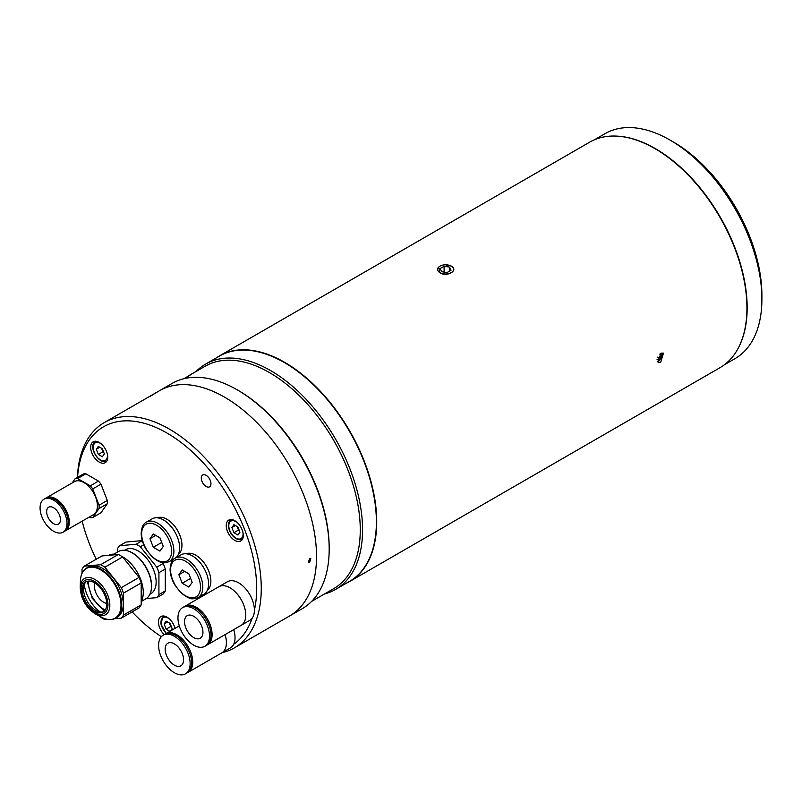 <?xml version="1.0" encoding="UTF-8"?>
<svg xmlns="http://www.w3.org/2000/svg" width="802" height="802" viewBox="0 0 802 802"><rect width="100%" height="100%" fill="white"/><g stroke="black" fill="none" stroke-linecap="round" stroke-linejoin="round"><path stroke-width="1.2" d="M660.748 362.143L663.475 353.131L660.748 353.371L658.101 362.434L660.748 362.143M349.752 581.45L719.965 367.707A130.235 75.198 -120 0 0 746.933 308.088A130.235 75.198 -120 0 0 654.843 148.581L654.843 148.581A130.235 75.198 -120 0 0 589.721 142.134L219.517 355.867A130.235 75.198 60 0 1 284.63 362.324A130.235 75.198 60 0 1 369.712 477.09A130.235 75.198 60 0 1 349.752 581.45A130.235 75.198 60 0 1 346.414 583.184M438.674 267.096L439.807 272.73C446.884 277.452 459.095 270.394 451.315 266.084L445.621 264.81M655.074 148.711L655.074 148.711A129.914 75.007 60 0 1 746.933 307.828A129.914 75.007 60 0 1 746.933 307.958M216.339 357.892A130.235 75.198 60 0 1 219.517 355.867M451.195 266.154A7.96 4.601 0 0 0 439.937 266.154A7.96 4.601 0 0 0 439.937 272.66A7.96 4.601 0 0 0 451.195 272.66A7.96 4.601 0 0 0 451.195 266.154M444.107 272.099L444.107 266.264L449.551 267.106L449.551 271.096M444.107 266.264L440.118 268.57L441.571 271.708L447.025 272.55L451.015 270.254L449.551 267.106M659.755 354.113L661.189 354.935L660.297 353.672M661.189 354.935L659.856 358.364L657.038 359.677M657.68 357.111L659.856 358.364M657.209 361.231A5.243 3.028 120 0 0 661.169 357.953A5.243 3.028 120 0 0 661.971 352.91M673.379 142.004L675.795 143.438A125.032 72.19 60 0 1 748.878 234.344L751.183 240.289A125.032 72.19 60 0 1 761.9 295.196L761.9 299.186A129.914 75.007 -120 0 0 670.041 140.079L670.041 140.079A129.914 75.007 -120 0 0 605.079 133.643L594.493 139.759M724.396 364.77L734.993 358.654A129.914 75.007 -120 0 0 761.9 299.186M617.229 136.139A129.914 75.007 60 0 1 655.304 148.581A129.914 75.007 60 0 1 738.903 346.885M183.848 378.724L190.505 374.855L184.65 378.544M234.324 647.906L289.582 615.996A130.074 75.097 -120 0 0 309.522 511.766A130.074 75.097 -120 0 0 224.54 397.15A130.074 75.097 60 0 1 309.522 511.766A130.074 75.097 60 0 1 289.582 615.996L302.244 608.688A130.074 75.097 -120 0 0 329.181 549.139L329.181 547.816A128.45 74.155 -120 0 0 238.354 390.504L237.202 389.832A130.074 75.097 -120 0 0 237.202 389.832A130.074 75.097 -120 0 0 172.169 383.396L159.508 390.704A130.074 75.097 60 0 1 224.54 397.15A130.074 75.097 -120 0 0 159.508 390.704L104.25 422.604A130.074 75.097 60 0 1 169.292 429.05A130.074 75.097 60 0 1 254.264 543.676A130.074 75.097 60 0 1 234.324 647.906A130.074 75.097 60 0 1 222.124 652.688M329.181 549.139A130.074 75.097 -120 0 0 237.212 389.832L238.354 390.504M311.687 601.36L333.662 588.668A128.45 74.155 -120 0 0 353.351 485.741A128.45 74.155 -120 0 0 269.442 372.559A128.45 74.155 -120 0 0 205.212 366.193L188.751 375.697M324.559 593.931A130.074 75.097 -120 0 0 335.627 589.42A130.074 75.097 -120 0 0 355.567 485.19A130.074 75.097 -120 0 0 270.585 370.564A130.074 75.097 -120 0 0 205.553 364.118A130.074 75.097 -120 0 0 196.109 371.456M335.627 589.42L349.441 581.44A130.074 75.097 -120 0 0 369.381 477.21A130.074 75.097 -120 0 0 284.399 362.584A130.074 75.097 -120 0 0 219.367 356.148L205.553 364.118M233.673 644.317A126.816 73.223 -120 0 0 252.129 618.252M254.404 610.152A126.816 73.223 -120 0 0 166.986 433.04A126.816 73.223 -120 0 0 77.553 477.35M309.592 558.443L310.825 558.322L309.592 562.423L308.379 562.553L309.592 558.443M150.415 396.228L157.092 392.098M206.124 475.315A6.837 3.95 -120 0 0 202.705 474.984A6.837 3.95 -120 0 0 201.653 480.458A6.837 3.95 -120 0 0 206.124 486.483A6.837 3.95 -120 0 0 209.543 486.824A6.837 3.95 -120 0 0 210.595 481.34A6.837 3.95 -120 0 0 206.124 475.315M234.775 520.688A12.05 6.957 -120 0 0 228.75 520.097A12.05 6.957 -120 0 0 226.906 529.751A12.05 6.957 -120 0 0 234.775 540.368A12.05 6.957 -120 0 0 240.8 540.959A12.05 6.957 -120 0 0 242.645 531.305A12.05 6.957 -120 0 0 234.775 520.688M175.026 628.377A12.05 6.957 -120 0 0 166.986 617.139A12.05 6.957 -120 0 0 160.961 616.538A12.05 6.957 -120 0 0 164.179 634.643M99.197 442.413A12.05 6.957 -120 0 0 93.172 441.822A12.05 6.957 -120 0 0 91.328 451.466A12.05 6.957 -120 0 0 99.197 462.082A12.05 6.957 -120 0 0 105.222 462.684A12.05 6.957 -120 0 0 107.067 453.03A12.05 6.957 -120 0 0 99.197 442.413M77.403 477.441A130.074 75.097 60 0 1 104.25 422.604M82.145 521.16A126.816 73.223 -120 0 0 96.18 559.255M132.15 611.886A126.816 73.223 -120 0 0 161.372 636.688M169.172 561.641L174.926 558.312A22.787 13.163 -120 0 0 179.648 547.886A22.787 13.163 -120 0 0 169.703 524.949A22.787 13.163 -120 0 0 152.139 518.834L146.385 522.162C143.297 523.606 141.563 527.305 141.182 533.26C141.252 538.383 142.796 543.596 145.824 548.899L151.859 556.678L157.042 560.628C161.102 561.881 160.811 564.357 169.172 561.641A22.787 13.163 -120 0 0 173.894 551.205A22.787 13.163 -120 0 0 163.939 528.267A22.787 13.163 -120 0 0 146.385 522.162M149.974 538.723L153.302 547.295L159.949 551.124L163.267 546.403L159.949 537.841L153.302 534.002L149.974 538.723L155.738 535.405M161.733 542.423L153.302 547.295M165.242 634.061A22.306 12.872 60 0 1 165.803 633.7A22.306 12.872 60 0 1 182.996 639.675A22.306 12.872 60 0 1 192.731 662.121A22.306 12.872 60 0 1 188.109 672.327A22.306 12.872 60 0 1 187.518 672.637M188.109 672.327L221.783 652.888A22.306 12.882 60 0 0 226.405 642.683A22.306 12.882 60 0 0 225.081 634.613A22.306 12.872 60 0 1 226.395 642.683A22.306 12.872 60 0 1 221.783 652.888A22.306 12.882 60 0 1 221.643 652.968M184.019 642.873A20.07 11.589 60 0 1 189.272 651.966M158.595 645.409A22.306 12.872 60 0 1 163.217 635.194A22.306 12.872 60 0 1 180.4 641.169A22.306 12.872 60 0 1 190.134 663.615A22.306 12.872 60 0 1 185.523 673.82A22.306 12.872 60 0 1 168.33 667.845A22.306 12.872 60 0 1 158.595 645.409M163.217 635.194L164.651 634.362A22.306 12.872 60 0 1 181.843 640.337A22.306 12.872 60 0 1 191.578 662.783A22.306 12.872 60 0 1 186.956 672.998L185.523 673.82M183.578 659.825A13.022 7.519 60 0 1 180.881 665.79A13.022 7.519 60 0 1 170.846 662.302A13.022 7.519 60 0 1 165.162 649.189A13.022 7.519 60 0 1 167.859 643.234A13.022 7.519 60 0 1 177.894 646.723A13.022 7.519 60 0 1 183.578 659.825M233.713 629.63A22.306 12.882 60 0 1 235.036 637.7A22.306 12.882 60 0 1 230.415 647.906L221.783 652.888M184.61 606.502A22.306 12.872 60 0 1 185.172 606.152A22.306 12.872 60 0 1 209.984 624.247A22.306 12.872 60 0 1 207.477 644.778A22.306 12.872 60 0 1 206.886 645.089M218.705 586.783A22.306 12.882 60 0 1 218.846 586.703A22.306 12.872 60 0 1 243.648 604.798A22.306 12.872 60 0 1 241.141 625.339A22.306 12.882 60 0 1 241.011 625.42M203.387 615.324A20.07 11.589 60 0 1 208.61 624.367A20.07 11.589 60 0 1 208.63 624.417M218.846 586.703A22.306 12.882 60 0 1 243.658 604.798A22.306 12.882 60 0 1 241.141 625.339L249.783 620.357A22.306 12.882 60 0 0 252.289 599.816A22.306 12.882 60 0 0 227.477 581.721L185.172 606.152M201.713 626.242A13.022 7.519 60 0 1 200.249 638.242A13.022 7.519 60 0 1 185.753 627.675A13.022 7.519 60 0 1 187.217 615.675A13.022 7.519 60 0 1 201.713 626.242M180.079 628.177A22.306 12.872 60 0 1 182.585 607.645A22.306 12.872 60 0 1 207.387 625.74A22.306 12.872 60 0 1 204.881 646.272A22.306 12.872 60 0 1 180.079 628.177M182.585 607.645L184.019 606.813A22.306 12.872 60 0 1 208.831 624.908A22.306 12.872 60 0 1 206.325 645.44L204.881 646.272M56.992 524.578A9.764 5.644 60 0 1 48.06 517.37A9.764 5.644 60 0 1 48.651 507.225A9.764 5.644 60 0 1 50.085 506.784A9.764 5.644 60 0 1 59.017 513.992A9.764 5.644 60 0 1 58.426 524.137A9.764 5.644 60 0 1 56.992 524.578M46.807 498.323A19.047 10.997 60 0 1 64.22 512.378A19.047 10.997 60 0 1 63.067 532.177A19.047 10.997 60 0 1 60.27 533.039A19.047 10.997 60 0 1 42.857 518.984A19.047 10.997 60 0 1 44.02 499.185A19.047 10.997 60 0 1 46.807 498.323M44.02 499.185L45.283 498.453A19.047 10.997 60 0 1 48.07 497.591A19.047 10.997 60 0 1 65.493 511.656A19.047 10.997 60 0 1 64.33 531.445L63.067 532.177M45.804 498.182A19.047 10.997 60 0 1 46.295 497.872A19.047 10.997 60 0 1 49.082 497.009A19.047 10.997 60 0 1 66.506 511.064A19.047 10.997 60 0 1 65.343 530.864A19.047 10.997 60 0 1 64.822 531.135M46.295 497.872L74.406 481.641A19.047 10.997 60 0 1 77.192 480.779A19.047 10.997 60 0 1 94.616 494.834A19.047 10.997 60 0 1 93.453 514.633L65.343 530.864M89.162 517.11L90.265 517.741A21.494 12.411 -120 0 0 91.528 517.721A21.494 12.411 -120 0 0 92.731 517.521L99.057 508.518A21.494 12.411 -120 0 0 99.057 505.22L92.731 488.909A21.494 12.411 -120 0 0 90.265 485.842L77.604 478.533A21.494 12.411 -120 0 0 75.127 478.754L72.21 482.904M77.604 478.533L85.834 473.781A21.494 12.411 60 0 0 83.358 474.002L75.127 478.754M85.834 473.781L98.496 481.09L90.265 485.842M98.496 481.09A21.494 12.411 60 0 1 100.962 484.157L92.731 488.909M100.962 484.157L107.288 500.468L99.057 505.22M107.288 500.468A21.494 12.411 60 0 1 107.288 503.766L99.057 508.518M107.288 503.766L100.962 512.769L92.731 517.521M60.741 504.418A17.143 9.895 60 0 1 66.897 515.074M170.485 631.004L172.149 628.628L170.144 623.455L166.134 621.129L164.119 623.986L167.598 621.981M169.382 623.014L170.736 626.502L166.134 629.159L164.119 623.986M166.134 629.159L169.894 631.334M170.736 626.502L171.498 626.943M169.453 623.054A4.912 2.837 -120 0 0 171.327 626.502M233.923 532.718L237.933 535.034L239.938 532.177L237.933 527.004L233.923 524.688L231.908 527.546L233.923 532.718L238.525 530.062L237.171 526.563M235.387 525.541L231.908 527.546M239.287 530.503L238.525 530.062M237.242 526.613A4.912 2.837 -120 0 0 237.522 527.475A4.912 2.837 -120 0 0 239.116 530.052M94.285 442.373A11.398 6.576 60 0 1 95.458 441.25M101.664 448.328A4.912 2.837 -120 0 0 101.944 449.2A4.912 2.837 -120 0 0 103.538 451.777M103.709 452.228L102.947 451.787L98.335 454.443L102.355 456.759L104.36 453.902L102.355 448.729L98.335 446.413L96.33 449.27L99.809 447.265M98.335 454.443L96.33 449.27M102.947 451.787L101.583 448.288M94.997 583.044A13.022 7.519 -120 0 0 103.669 602.262A13.022 7.519 -120 0 0 106.766 603.425M83.007 571.646A28.982 16.732 60 0 1 86.696 567.966L88.26 567.064A28.982 16.732 60 0 1 102.756 568.498A28.982 16.732 60 0 1 121.683 594.031A28.982 16.732 60 0 1 117.242 617.249L115.678 618.152A28.982 16.732 60 0 1 110.646 619.505M108.541 555.365A28.982 16.732 60 0 1 117.152 554.593M121.663 556.317A28.982 16.732 60 0 1 122.786 556.929A28.982 16.732 60 0 1 141.202 601.59M107.478 619.365L104.892 619.595A32.23 18.606 60 0 1 102.756 618.472A32.23 18.606 60 0 1 100.611 617.129L100.06 616.437M103.839 611.585A17.423 10.055 60 0 1 96.831 610.893A17.423 10.055 60 0 1 95.849 610.372A17.423 10.055 60 0 1 83.568 587.916A17.423 10.055 60 0 1 86.476 581.51M94.466 582.723A17.423 10.055 60 0 1 105.844 598.071A17.423 10.055 60 0 1 103.177 612.026A17.423 10.055 60 0 1 94.466 611.164A17.423 10.055 60 0 1 83.087 595.816A17.423 10.055 60 0 1 85.754 581.861A17.423 10.055 60 0 1 94.466 582.723M100.12 611.956A26.376 15.228 60 0 1 84.29 584.538M84.17 566.192L101.894 555.956L118.345 554.483L100.611 564.718L84.17 566.192A32.23 18.606 60 0 0 82.035 569.23L82.035 573.29M100.611 564.718A32.23 18.606 60 0 1 104.892 567.184L122.616 556.949L139.067 577.41L121.333 587.645L104.892 567.184M118.345 554.483A32.23 18.606 60 0 1 122.616 556.949M121.333 587.645A32.23 18.606 60 0 1 123.468 593.159L141.202 582.924L141.202 604.848L123.468 615.084L123.468 593.159M139.067 577.41A32.23 18.606 60 0 1 141.202 582.924M123.468 615.084A32.23 18.606 60 0 1 121.333 618.121L139.067 607.886A32.23 18.606 60 0 0 141.202 604.848M114.506 618.733L121.333 618.121M125.433 550.383A27.088 15.639 60 0 1 125.613 550.403A27.088 15.639 60 0 1 151.608 586.072A27.088 15.639 60 0 1 150.345 593.229A27.088 15.639 60 0 1 150.275 593.4M141.262 601.49L145.814 598.853A27.338 15.779 -120 0 0 150.205 593.57A27.338 15.779 -120 0 0 151.478 586.342A27.338 15.779 -120 0 0 125.252 550.352A27.338 15.779 -120 0 0 118.485 551.515L113.924 554.142M149.914 594.232L150.896 593.67A25.383 14.657 -120 0 0 156.149 582.052A25.383 14.657 -120 0 0 145.072 556.508A25.383 14.657 -120 0 0 125.513 549.711L124.541 550.272M146.235 598.593L156.791 597.65A32.23 18.606 -120 0 0 158.926 594.613L158.926 572.688A32.23 18.606 -120 0 0 156.791 567.174L140.34 546.713A32.23 18.606 -120 0 0 136.069 544.247L119.618 545.721A32.23 18.606 -120 0 0 117.483 548.758L117.483 552.087M143.748 544.748L140.34 546.713M136.069 544.247L142.295 540.658M162.595 562.693L163.147 563.515L156.791 567.174M163.147 563.515A32.23 18.606 -120 0 1 165.282 569.019L158.926 572.688M165.282 569.019L165.282 590.944L158.926 594.613M165.282 590.944A32.23 18.606 -120 0 1 163.147 593.991L156.791 597.65M142.425 540.588L125.974 542.052L119.618 545.721M198.084 597.6L203.838 594.282A22.787 13.163 -120 0 0 208.56 583.846A22.787 13.163 -120 0 0 198.615 560.909A22.787 13.163 -120 0 0 181.051 554.804L175.287 558.132C172.209 559.575 170.475 563.275 170.094 569.23C170.164 574.342 171.708 579.555 174.736 584.858L180.771 592.638L185.944 596.598C190.004 597.841 189.723 600.327 198.084 597.6A22.787 13.163 -120 0 0 202.806 587.174A22.787 13.163 -120 0 0 192.851 564.237A22.787 13.163 -120 0 0 175.287 558.132M182.214 569.961L178.886 574.693L182.214 583.254L188.861 587.094L192.179 582.362L188.861 573.801L182.214 569.961M184.65 571.375L178.886 574.693M190.635 578.392L182.214 583.254M157.302 517.821A21.163 12.22 60 0 1 173.272 524.528A21.163 12.22 60 0 1 181.954 545.22A21.163 12.22 60 0 1 178.395 554.352M186.214 553.781A21.163 12.22 60 0 1 202.184 560.498A21.163 12.22 60 0 1 210.866 581.189A21.163 12.22 60 0 1 207.307 590.322M141.663 533.921A21.163 12.22 -120 0 0 156.621 559.846A21.163 12.22 -120 0 0 171.588 551.205A21.163 12.22 -120 0 0 156.621 525.28A21.163 12.22 -120 0 0 141.663 533.921M169.342 618.883A10.095 5.825 -120 0 0 168.139 618.061A10.095 5.825 -120 0 0 161.052 621.229A10.095 5.825 -120 0 0 166.445 633.329M237.131 522.443A10.095 5.825 -120 0 0 230.074 521.771A10.095 5.825 -120 0 0 229.743 530.413A10.095 5.825 -120 0 0 238.354 539.014A10.095 5.825 -120 0 0 242.966 532.528M101.553 444.158A10.095 5.825 -120 0 0 94.165 443.897A10.095 5.825 -120 0 0 96.781 456.659A10.095 5.825 -120 0 0 106.526 459.275A10.095 5.825 -120 0 0 107.378 454.253M88.561 581.049A21.494 12.411 -120 0 0 103.669 609.169A21.494 12.411 -120 0 0 105.273 610.001M80.421 580.838C80.661 574.683 82.746 570.402 86.696 567.966A28.982 16.732 60 0 1 101.192 569.4A28.982 16.732 60 0 1 120.12 594.934A28.982 16.732 60 0 1 115.678 618.152C111.598 620.357 106.836 620.026 101.393 617.159A28.702 16.571 -120 0 0 121.002 604.658A28.702 16.571 -120 0 0 100.711 569.901A28.702 16.571 -120 0 0 80.421 580.838L80.23 587.495A20.942 12.09 60 0 1 95.027 579.515A20.942 12.09 60 0 1 109.834 604.878A20.942 12.09 60 0 1 95.528 613.991A20.942 12.09 60 0 1 95.027 613.72M94.466 581.37A19.068 11.007 -120 0 0 80.982 589.159A19.068 11.007 -120 0 0 94.466 612.507A19.068 11.007 -120 0 0 107.949 604.728A19.068 11.007 -120 0 0 94.466 581.37M170.575 569.891A21.163 12.22 -120 0 0 185.533 595.806A21.163 12.22 -120 0 0 200.5 587.174A21.163 12.22 -120 0 0 185.533 561.25A21.163 12.22 -120 0 0 170.575 569.891M165.803 633.7L179.287 625.921M207.477 644.778L241.141 625.339M163.247 615.976L160.821 623.846L166.174 633.49M231.146 519.465C228.209 521.621 227.638 525.25 229.452 530.353C231.387 536.007 237.502 541.53 242.545 539.205M106.967 460.919C100.22 465.491 88.872 448.99 94.024 442.614L95.568 441.18M87.147 581.28L92.2 598.252L104.37 611.114M80.23 587.495C80.812 598.593 85.734 607.325 95.007 613.7L101.393 617.159"/></g></svg>
